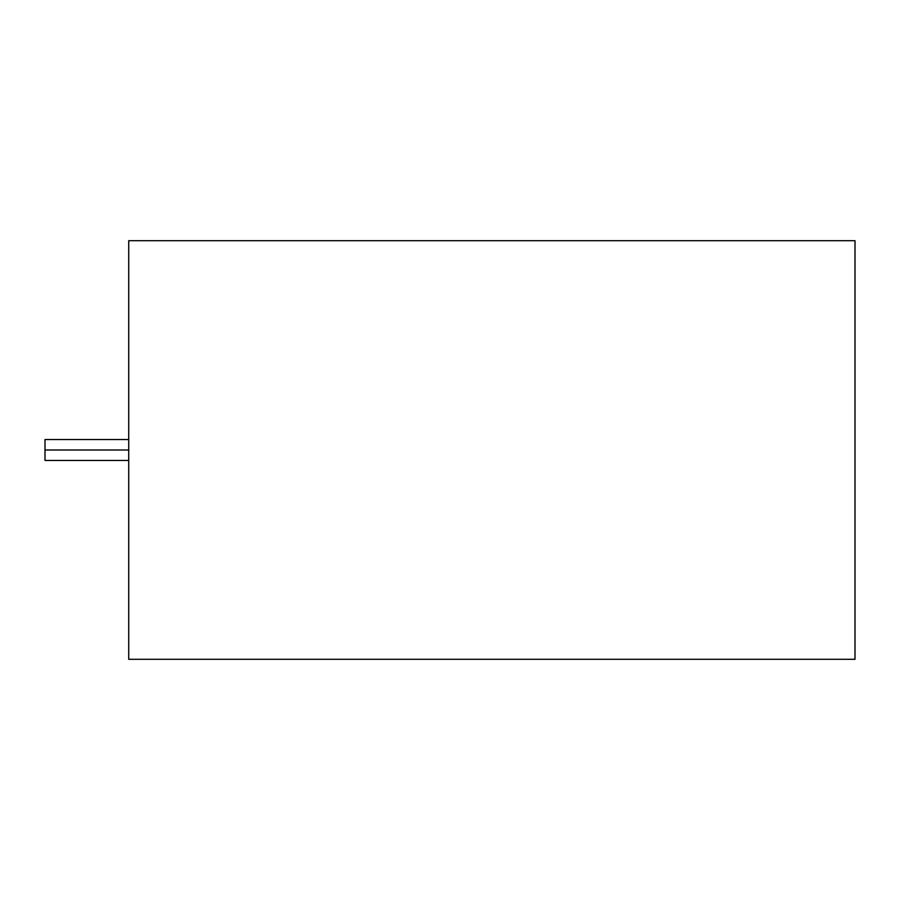 <?xml version="1.0" encoding="UTF-8"?>
<svg xmlns="http://www.w3.org/2000/svg" width="900" height="900" viewBox="0 0 900 900"><rect width="100%" height="100%" fill="white"/><g stroke="black" fill="none" stroke-linecap="round" stroke-linejoin="round"><path stroke-width="1.35" d="M128.722 439.537L45 439.537L45 460.463L128.722 460.463M45 450L128.722 450L45 450L45 439.537L45 450M128.722 659.306L128.722 240.694L855 240.694L128.722 240.694L128.722 659.306L855 659.306L128.722 659.306M855 659.306L855 240.694L855 659.306"/></g></svg>
